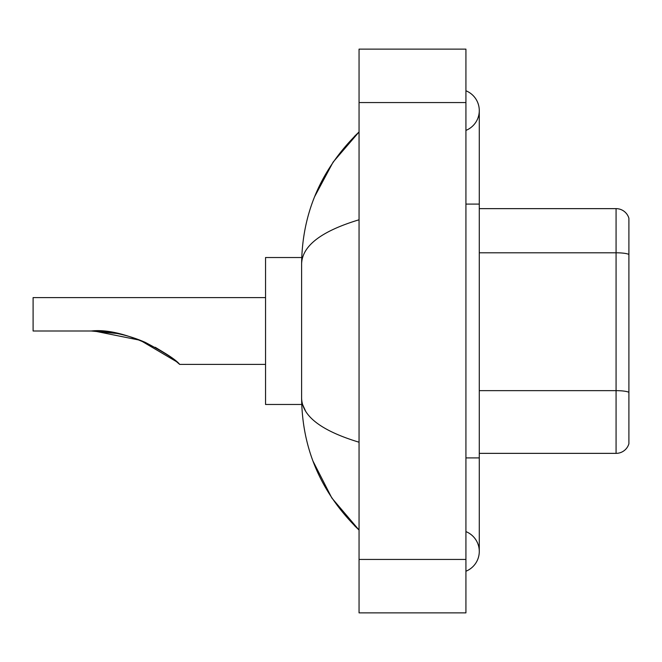 <?xml version="1.0" encoding="UTF-8"?>
<svg xmlns="http://www.w3.org/2000/svg" width="662" height="662" viewBox="0 0 662 662"><rect width="100%" height="100%" fill="white"/><g stroke="black" fill="none" stroke-linecap="round" stroke-linejoin="round"><path stroke-width="0.99" d="M465.924 571.232A21.374 21.374 0 0 0 465.924 531.603A21.374 21.374 0 0 1 465.924 571.232A21.374 21.374 0 0 0 479.28 551.421A21.374 21.374 0 0 1 465.924 571.232M465.924 90.768A21.374 21.374 0 0 1 465.924 130.397A21.374 21.374 0 0 0 465.924 90.768A21.374 21.374 0 0 1 479.28 110.579A21.374 21.374 0 0 0 465.924 90.768M359.052 219.784C321.269 231.179 302.12 245.892 301.607 263.939L301.607 398.061C302.038 416.042 321.186 430.763 359.052 442.216M359.052 612.871L465.924 612.871L465.924 49.129L359.052 49.129L359.052 612.871M301.607 263.939C302.186 212.568 321.327 168.57 359.052 131.953L333.127 162.082L314.615 196.688M313.002 461.141L331.844 498.014L359.052 530.047C321.327 493.422 302.178 449.432 301.607 398.061M305.621 411.152L302.559 404.474M628.9 218.253A13.356 13.356 0 0 0 616.074 208.638A13.356 13.356 0 0 1 628.9 218.253L628.9 443.747A13.356 13.356 0 0 1 616.074 453.362L479.28 453.362M628.9 254.456L628.9 254.456A13.356 2.317 180 0 0 616.074 252.793L616.074 208.638L479.28 208.638M628.9 254.647L628.9 392.326A13.356 2.317 180 0 0 616.074 390.654L616.074 252.793L479.28 252.793M94.236 331.033L140.236 340.285L176.415 361.609M176.522 361.7L179.675 364.398L265.545 364.398M155.239 347.285L165.823 353.707L155.239 347.285M265.545 297.602L33.1 297.602L33.1 331L91.315 331C125.184 327.045 173.792 356.264 179.675 364.398C176.075 359.929 164.623 352.598 145.326 342.403C128.114 334.84 110.115 331.041 91.315 331L116.967 333.483L95.163 331.058M301.723 257.526L265.545 257.526L265.545 404.474L301.723 404.474M91.315 331L116.669 333.425M465.924 457.905L479.28 457.905L479.28 110.579M465.924 204.095L479.28 204.095M359.052 559.431L465.924 559.431M359.052 102.569L465.924 102.569M616.074 453.362L616.074 390.654L479.28 390.654M479.28 457.905L479.28 551.421M359.052 131.953L354.402 136.438M359.052 530.047L354.402 525.562"/></g></svg>
